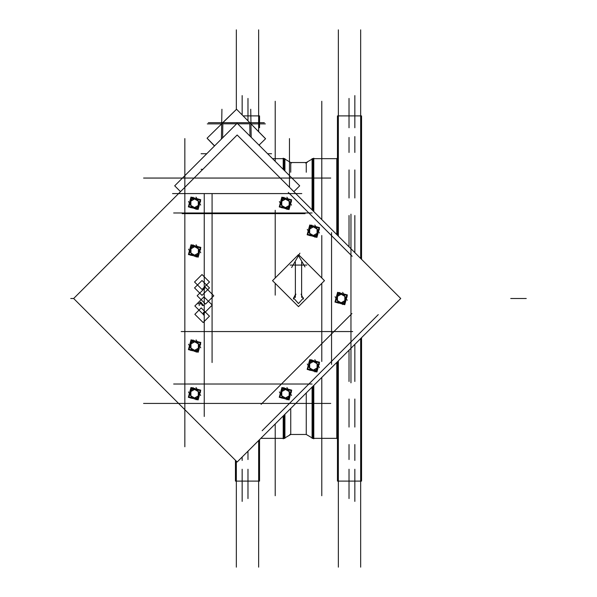 <?xml version="1.0" encoding="UTF-8"?>
<svg xmlns="http://www.w3.org/2000/svg" width="597" height="597" viewBox="0 0 597 597"><rect width="100%" height="100%" fill="white"/><g stroke="black" fill="none" stroke-linecap="round" stroke-linejoin="round"><path stroke-width="0.9" d="M313 386.199L313 438.385L312.112 438.385L312.112 387.087M336.775 362.431L336.775 438.385L313.768 438.385L336.775 438.385L337.439 439.049L336.775 438.385M336.775 234.569L336.775 158.615L313.768 158.615M313 210.801L313 158.615L313.768 158.168L313.768 211.569M306.268 392.93L306.268 434.497L312.112 437.87L306.268 434.497L289.836 434.497M290.732 408.475L290.732 434.497L306.268 434.497M284 415.206L284 438.385L283.232 438.832L283.232 415.975M284.888 171.026L284.888 158.615L284 158.615L284 170.138M305.5 162.944L312.112 159.13L306.268 162.503L290.732 162.503L290.732 172.212M306.268 162.503L306.268 172.212M295.388 294.515L293.448 298.5L295.388 294.515M338.641 302.866L339.894 302.866L338.641 302.866M336.745 297.418L336.118 298.5L336.745 297.418M343.685 294.134L342.432 294.134L343.685 294.134M310.612 235.158L311.358 235.554L309.47 235.554M315.88 226.815L314.626 226.815L315.88 226.815M282.926 207.749L284.172 207.749L282.926 207.749M281.03 202.293L280.403 203.376L281.03 202.293M287.963 199.01L286.717 199.01L287.963 199.01M192.04 207.666L193.286 207.666L192.04 207.666M190.144 202.219L189.518 203.301L190.144 202.219M192.115 255.307L193.368 255.307L192.115 255.307M192.115 350.432L193.368 350.432L192.115 350.432M192.04 398.065L193.286 398.065L192.04 398.065M190.144 392.617L189.518 393.699L190.144 392.617M282.956 398.065L284.209 398.065L282.956 398.065M281.06 392.617L280.433 393.699L281.06 392.617M315.88 361.446L314.626 361.446L315.88 361.446M337.439 158.615L312.112 158.615L312.112 209.913M338.327 567.15L338.327 360.872M338.327 236.128L338.327 29.85M337.439 235.233L337.439 115.87L361.558 115.87L361.558 259.359M360.67 567.15L360.67 338.529M360.67 29.85L360.67 258.471M361.558 337.641L361.558 481.13L337.439 481.13L337.439 361.767M337.439 461.354L337.439 451.728M337.439 469.212L337.439 459.578M354.842 501.42L354.842 469.212M354.842 460.466L354.842 444.556M354.842 427.064L354.842 398.99M354.842 381.505L354.842 344.357M354.842 95.58L354.842 127.788M354.842 136.534L354.842 152.444M354.842 169.936L354.842 198.01M354.842 215.495L354.842 252.643M349.014 498.562L349.014 469.212M349.014 459.578L349.014 444.556M349.014 427.064L349.014 398.99M349.014 381.505L349.014 350.185M349.014 98.438L349.014 127.788M349.014 137.422L349.014 152.444M349.014 169.936L349.014 198.01M349.014 215.495L349.014 246.815M321.813 495.704L321.813 377.386M321.813 101.296L321.813 219.614M313 438.385L313.768 438.832L313.768 385.431M284.888 414.318L284.888 438.385L260.822 438.385L283.232 438.385M284 158.615L283.232 158.168L283.232 169.369M258.673 567.15L258.673 440.534M258.673 29.85L258.673 131.43M258.673 115.87L243.106 115.87L259.561 115.87L259.561 127.788M259.561 145.272L259.561 145.698M259.561 439.638L259.561 481.13L235.442 481.13L235.442 461.354M236.33 567.15L236.33 461.19M221.711 123.683L236.33 109.467L236.33 29.85M259.561 461.354L259.561 451.728M235.442 469.212L235.442 460.302M259.561 469.212L259.561 459.578M242.158 501.42L242.158 469.212M242.158 460.466L242.158 457.048M242.158 114.908L242.158 95.58M247.986 498.562L247.986 469.212M247.986 459.578L247.986 451.22M247.986 120.84L247.986 98.438M275.187 495.704L275.187 424.019M275.187 161.324L275.187 101.296M337.439 137.422L337.439 127.788M337.439 145.272L337.439 135.646M361.558 137.422L361.558 127.788M361.558 145.272L361.558 135.646M361.558 461.354L361.558 451.728M361.558 469.212L361.558 459.578M172.57 193.585L301.776 193.585M350.954 353.879L350.954 214.159M350.954 243.121L350.954 382.841M262.173 430.743L378.282 314.626M172.57 403.415L330.738 403.415M301.776 403.415L143.601 403.415M184.846 446.757L184.846 150.243M173.682 383.983L312.044 383.983M204.271 416.452L204.271 193.585M173.682 213.017L312.044 213.017M331.529 364.371L331.529 232.629M261.09 404.348L351.894 313.544M184.846 185.816L184.846 138.586M143.601 178.048L330.738 178.048M289.5 187.294L289.5 138.586M293.843 191.644L299.672 185.816L237.173 123.31L174.667 185.816L180.495 191.644M303.515 299.097L301.112 294.179M272.508 280.657L298.5 254.658L324.492 280.657L298.5 306.649L272.508 280.657M298.649 265.083L306.895 265.083M73.64 298.5L237.173 134.967L400.706 298.5L237.173 462.033L73.64 298.5L70.715 298.5L73.64 298.5M184.846 417.796L184.846 179.204M281.478 411.43L358.976 333.939M288.269 192.361L352.185 256.27M194.861 314.291L201.219 307.94L209.457 316.179L203.107 322.537L194.861 314.291M194.547 281.985L202.002 274.53L209.457 281.985L202.002 289.441L194.547 281.985M194.547 287.941L202.002 280.486L209.457 287.941L202.002 295.396L194.547 287.941M197.144 295.716L205.435 287.418L213.801 295.784L205.502 304.074L197.144 295.716M194.823 305.962L203.958 296.821L212.248 305.104L203.107 314.246L194.823 305.962M298.134 255.023L305.007 266.926M291.635 267.553L299.925 253.195M290.105 265.083L298.351 265.083M295.388 297.478L295.388 262.128M295.888 294.179L293.485 299.097M293.485 297.903L298.5 303.552L303.515 297.903M301.612 297.478L301.612 262.128M341.991 293.478L337.581 292.299L336.402 296.709M336.141 297.672L334.962 302.082L339.372 303.261M342.954 293.739L347.372 294.918L346.185 299.328M345.932 300.291L344.745 304.701L340.335 303.522M347.193 296.791L342.7 304.574M341.066 303.179L341.059 303.589L342.2 303.485M341.074 302.821L344.954 300.582M345.267 300.754L345.626 300.955L344.962 301.888M344.7 302.866L337.275 302.866M337.38 300.582L341.253 302.821M341.268 303.231L337.775 302.298M335.089 296.709L338.693 302.948M337.111 296.045L336.178 299.53M337.469 296.261L337.469 300.739M339.626 292.426L336.074 298.582M341.26 293.821L341.268 293.411L340.133 293.515M341.253 294.179L337.38 296.418M337.059 296.246L336.701 296.045L337.365 295.112M339.163 294.134L343.782 294.134M344.954 296.418L341.074 294.179M341.066 293.769L344.551 294.702M342.656 292.343L344.947 296.313L341.163 294.134L337.38 296.313L337.38 300.687L341.163 302.866L344.947 300.687L344.947 296.313L347.238 300.291M345.215 300.955L346.148 297.47M344.857 300.739L344.857 296.261M337.947 292.933L335.596 301.716L344.379 304.067L346.738 295.284L337.947 292.933M181.204 331.529L352.648 331.529M275.187 295.149L275.187 283.336M275.187 277.978L275.187 210.308M182.137 213.636L305.089 213.636M212.047 362.528L212.047 193.585M321.813 361.491L321.813 283.336M321.813 277.978L321.813 235.509M314.186 226.159L309.776 224.979L308.597 229.39M308.336 230.352L307.156 234.763L311.567 235.949M315.149 226.42L319.567 227.599L318.38 232.017M318.126 232.979L316.94 237.39L312.529 236.203M319.388 229.479L314.895 237.263M313.261 235.867L313.253 236.27L314.395 236.166M313.268 235.502L317.141 233.263M317.462 233.442L317.82 233.636L317.156 234.569M310.836 235.554L316.895 235.554M309.574 233.263L313.447 235.502M313.455 235.919L309.97 234.987M307.283 229.397L310.888 235.636M309.306 228.733L308.373 232.218M309.664 228.95L309.664 233.42M311.821 225.106L308.268 231.263M313.455 226.502L313.462 226.091L312.328 226.196M313.447 226.867L309.574 229.106M309.253 228.927L308.895 228.733L309.559 227.8M311.358 226.815L315.977 226.815M317.141 229.106L313.268 226.867M313.261 226.45L316.746 227.382M314.85 225.032L317.141 229.002L313.358 226.815L309.574 229.002L309.574 233.367L313.358 235.554L317.141 233.367L317.141 229.002L319.432 232.972M317.41 233.636L318.343 230.151M317.052 233.42L317.052 228.95M310.142 225.614L307.791 234.397L316.574 236.755L318.925 227.972L310.142 225.614M286.276 198.353L281.859 197.174L280.68 201.585M280.418 202.547L279.239 206.958L283.65 208.144M287.239 198.614L291.649 199.794L290.463 204.211M290.209 205.174L289.023 209.584L284.612 208.398M291.47 201.674L286.978 209.457M285.344 208.062L285.336 208.465L286.478 208.36M285.351 207.696L289.232 205.458M289.545 205.637L289.903 205.831L289.247 206.763M288.978 207.749L281.553 207.749M281.657 205.458L285.538 207.696M285.545 208.114L282.06 207.181M279.366 201.592L282.971 207.831M281.396 200.928L280.456 204.413M281.747 201.144L281.747 205.614M283.911 197.301L280.351 203.458M285.545 198.697L285.553 198.286L284.411 198.391M285.538 199.062L281.657 201.301M281.344 201.122L280.986 200.928L281.642 199.995M283.441 199.01L288.06 199.01M289.232 201.301L285.351 199.062M285.344 198.644L288.829 199.577M286.933 197.226L289.224 201.196L285.441 199.01L281.665 201.196L281.665 205.562L285.441 207.749L289.224 205.562L289.224 201.196L291.523 205.167M289.493 205.831L290.426 202.346M289.142 205.614L289.142 201.144M282.232 197.808L279.874 206.592L288.657 208.95L291.015 200.167L282.232 197.808M195.391 198.279L190.973 197.1L189.794 201.51M189.533 202.473L188.353 206.883L192.764 208.062M196.353 198.54L200.764 199.719L199.577 204.129M199.323 205.092L198.137 209.502L193.727 208.323M200.585 201.592L196.092 209.375M194.458 207.98L194.45 208.39L195.592 208.286M194.465 207.622L198.346 205.383M198.659 205.555L199.017 205.756L198.361 206.689M198.092 207.666L190.667 207.666M190.771 205.383L194.652 207.622M194.659 208.032L191.174 207.099M188.48 201.51L192.085 207.749M190.51 200.846L189.577 204.331M190.861 201.062L190.861 205.54M193.025 197.226L189.465 203.383M194.659 198.622L194.667 198.211L193.525 198.316M194.652 198.98L190.771 201.219M190.458 201.047L190.1 200.846L190.756 199.913M192.555 198.935L197.174 198.935M198.346 201.219L194.465 198.98M194.458 198.57L197.943 199.502M196.047 197.144L198.338 201.114L194.555 198.935L190.779 201.114L190.779 205.487L194.555 207.666L198.338 205.487L198.338 201.114L200.637 205.092M198.607 205.756L199.54 202.271M198.256 205.54L198.256 201.062M191.346 197.734L188.988 206.517L197.771 208.868L200.129 200.085L191.346 197.734M195.465 245.919L191.055 244.733L189.868 249.15M189.615 250.106L188.428 254.523L192.846 255.703M196.428 246.173L200.838 247.359L199.659 251.77M199.398 252.732L198.219 257.143L193.809 255.964M200.667 249.233L196.174 257.016M194.54 255.62L194.532 256.031L195.667 255.926M194.547 255.255L198.42 253.024M198.741 253.195L199.1 253.389L198.435 254.329M198.174 255.307L190.749 255.307M190.853 253.024L194.726 255.255M194.734 255.673L191.249 254.74M188.562 249.15L192.159 255.389M190.585 248.486L189.652 251.971M190.943 248.703L190.943 253.18M193.1 244.867L189.547 251.024M194.734 246.255L194.741 245.852L193.6 245.957M194.726 246.621L190.853 248.859M190.533 248.68L190.174 248.486L190.839 247.554M192.63 246.568L197.249 246.568M198.42 248.859L194.547 246.621M194.54 246.203L198.025 247.136M196.122 244.785L198.42 248.755L194.637 246.568L190.853 248.755L190.853 253.121L194.637 255.307L198.42 253.121L198.42 248.755L200.711 252.725M198.689 253.389L199.622 249.904M198.331 253.18L198.331 248.703M191.421 245.367L189.07 254.158L197.853 256.509L200.204 247.725L191.421 245.367M195.465 341.036L191.055 339.857L189.868 344.268M189.615 345.23L188.428 349.641L192.846 350.827M196.428 341.297L200.838 342.477L199.659 346.894M199.398 347.85L198.219 352.267L193.809 351.081M200.667 344.35L196.174 352.133M194.54 350.745L194.532 351.148L195.667 351.043M194.547 350.379L198.42 348.141M198.741 348.32L199.1 348.514L198.435 349.446M198.174 350.432L190.749 350.432M190.853 348.141L194.726 350.379M194.734 350.797L191.249 349.864M188.562 344.275L192.159 350.506M190.585 343.611L189.652 347.096M190.943 343.82L190.943 348.297M193.1 339.984L189.547 346.141M194.734 341.38L194.741 340.969L193.6 341.074M194.726 341.745L190.853 343.976M190.533 343.805L190.174 343.611L190.839 342.671M192.63 341.693L197.249 341.693M198.42 343.976L194.547 341.745M194.54 341.327L198.025 342.26M196.122 339.902L198.42 343.879L194.637 341.693L190.853 343.879L190.853 348.245L194.637 350.432L198.42 348.245L198.42 343.879L200.711 347.85M198.689 348.514L199.622 345.029M198.331 348.297L198.331 343.82M191.421 340.491L189.07 349.275L197.853 351.633L200.204 342.842L191.421 340.491M195.391 388.677L190.973 387.498L189.794 391.908M189.533 392.871L188.353 397.281L192.764 398.46M196.353 388.938L200.764 390.117L199.577 394.527M199.323 395.49L198.137 399.9L193.727 398.721M200.585 391.99L196.092 399.774M194.458 398.378L194.45 398.789L195.592 398.684M194.465 398.02L198.346 395.781M198.659 395.953L199.017 396.154L198.361 397.087M198.092 398.065L190.667 398.065M190.771 395.781L194.652 398.02M194.659 398.43L191.174 397.498M188.48 391.908L192.085 398.147M190.51 391.244L189.577 394.729M190.861 391.46L190.861 395.938M193.025 387.625L189.465 393.781M194.659 389.02L194.667 388.61L193.525 388.714M194.652 389.378L190.771 391.617M190.458 391.445L190.1 391.244L190.756 390.311M192.555 389.334L197.174 389.334M198.346 391.617L194.465 389.378M194.458 388.968L197.943 389.901M196.047 387.543L198.338 391.513L194.555 389.334L190.779 391.513L190.779 395.886L194.555 398.065L198.338 395.886L198.338 391.513L200.637 395.49M198.607 396.154L199.54 392.669M198.256 395.938L198.256 391.46M191.346 388.132L188.988 396.915L197.771 399.266L200.129 390.483L191.346 388.132M286.306 388.677L281.896 387.498L280.709 391.908M280.456 392.871L279.269 397.281L283.687 398.46M287.269 388.938L291.679 390.117L290.5 394.527M290.239 395.49L289.06 399.9L284.65 398.721M291.508 391.99L287.015 399.774M285.381 398.378L285.366 398.789L286.508 398.684M285.388 398.02L289.261 395.781M289.582 395.953L289.941 396.154L289.276 397.087M289.015 398.065L281.59 398.065M281.687 395.781L285.567 398.02M285.575 398.43L282.09 397.498M279.403 391.908L283 398.147M281.426 391.244L280.493 394.729M281.784 391.46L281.784 395.938M283.941 387.625L280.389 393.781M285.575 389.02L285.582 388.61L284.441 388.714M285.567 389.378L281.687 391.617M281.374 391.445L281.015 391.244L281.68 390.311M283.471 389.334L288.09 389.334M289.261 391.617L285.388 389.378M285.373 388.968L288.866 389.901M286.963 387.543L289.261 391.513L285.478 389.334L281.694 391.513L281.694 395.886L285.478 398.065L289.261 395.886L289.261 391.513L291.552 395.49M289.53 396.154L290.463 392.669M289.172 395.938L289.172 391.46M282.262 388.132L279.903 396.915L288.694 399.266L291.045 390.483L282.262 388.132M314.186 360.797L309.776 359.61L308.597 364.021M308.336 364.983L307.156 369.401L311.567 370.58M315.149 361.051L319.567 362.237L318.38 366.648M318.126 367.61L316.94 372.021L312.529 370.841M319.388 364.11L314.895 371.894M313.261 370.498L313.253 370.909L314.395 370.804M313.268 370.133L317.141 367.894M317.462 368.073L317.82 368.267L317.156 369.2M316.895 370.185L309.47 370.185M309.574 367.894L313.447 370.133M313.455 370.55L309.97 369.618M307.283 364.028L310.888 370.267M309.306 363.364L308.373 366.849M309.664 363.58L309.664 368.05M311.821 359.737L308.268 365.894M313.455 361.133L313.462 360.73L312.328 360.834M313.447 361.498L309.574 363.737M309.253 363.558L308.895 363.364L309.559 362.431M311.358 361.446L315.977 361.446M317.141 363.737L313.268 361.498M313.261 361.081L316.746 362.013M314.85 359.663L317.141 363.633L313.358 361.446L309.574 363.633L309.574 367.998L313.358 370.185L317.141 367.998L317.141 363.633L319.432 367.603M317.41 368.267L318.343 364.782M317.052 368.05L317.052 363.58M310.142 360.245L307.791 369.028L316.574 371.386L318.925 362.603L310.142 360.245M201.099 169.302L202.838 169.302M201.099 153.757L206.726 153.757M271.56 153.757L267.62 153.757M249.785 122.676L250.949 123.683M251.195 137.34L250.703 109.236M249.927 122.683L250.949 123.243M222.726 122.683L221.711 123.243M214.614 145.869L207.084 138.198L236.576 109.236L265.561 138.735L259.023 145.161M221.875 123.236L222.323 122.81L221.868 123.236M221.435 139.049L221.95 109.229M265.314 138.474L250.964 123.848L265.337 123.84M214.487 145.996L207.346 138.467M208.323 122.676L264.337 122.676M526.285 298.5L510.741 298.5L526.285 298.5M203.495 315.007L203.331 312.432M203.495 305.582L200.756 302L198.197 304.03M199.092 305.545L200.756 302.903L202.473 305.589M249.792 123.818L237.681 123.818L249.792 123.818L250.009 136.153L249.792 123.818M236.666 123.818L222.86 123.818L222.621 137.87L222.86 123.818L236.666 123.818M221.696 123.84L207.323 123.84M336.775 158.615L337.439 157.951L336.775 158.615M360.67 115.87L338.327 115.87M338.327 481.13L360.67 481.13M284.888 437.87L290.732 434.497L284.888 437.87M283.232 158.615L272.478 158.615L283.232 158.615M307.164 162.503L290.732 162.503L284.888 159.13L291.5 162.944M236.33 481.13L258.673 481.13M250.643 123.034L250.337 122.803M222.002 123.057L222.323 122.803"/></g></svg>
